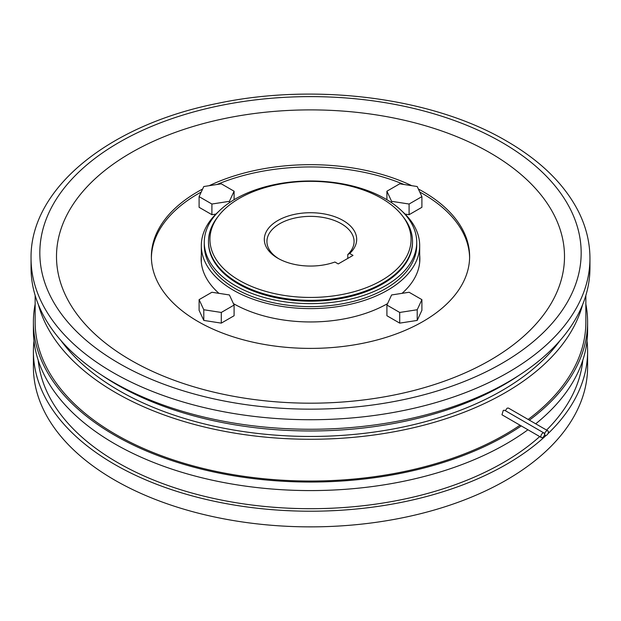 <?xml version="1.0" encoding="UTF-8"?>
<svg xmlns="http://www.w3.org/2000/svg" width="621" height="621" viewBox="0 0 621 621"><rect width="100%" height="100%" fill="white"/><g stroke="black" fill="none" stroke-linecap="round" stroke-linejoin="round"><path stroke-width="0.93" d="M519.125 375.263A273.783 158.068 180 0 1 116.903 384.671A273.783 158.068 180 0 1 101.875 375.263M402.292 211.443A109.18 63.039 180 0 1 419.68 245.582A109.18 63.039 180 0 1 352.286 303.816A109.18 63.039 180 0 1 233.294 290.154A109.18 63.039 180 0 1 201.32 245.582A109.18 63.039 180 0 1 218.708 211.443M218.949 293.345A109.358 63.14 180 0 1 201.142 258.81A109.358 63.14 180 0 1 201.32 255.247M419.68 255.247A109.358 63.14 180 0 1 419.858 258.81A109.358 63.14 180 0 1 402.051 293.345M387.589 303.599A109.358 63.14 180 0 1 233.411 303.599M151.4 257.676A159.116 91.861 180 0 1 201.235 192.036M216.977 184.491A159.116 91.861 180 0 1 404.023 184.491M419.765 192.036A159.116 91.861 180 0 1 423.01 193.853A159.116 91.861 180 0 1 469.6 257.676M418.352 189.001A159.116 91.861 180 0 1 423.01 191.579A159.116 91.861 180 0 1 469.616 256.535A159.116 91.861 180 0 1 371.389 341.41A159.116 91.861 180 0 1 197.99 321.492A159.116 91.861 180 0 1 151.384 256.535A159.116 91.861 180 0 1 202.648 189.001M209.199 185.695A159.116 91.861 180 0 1 411.801 185.695M130.891 360.234A254.005 146.649 180 0 1 130.891 152.844A254.005 146.649 180 0 1 490.109 152.844A254.005 146.649 180 0 1 490.109 360.234A254.005 146.649 180 0 1 130.891 360.234M589.95 258.39L589.95 267.923A279.45 161.336 180 0 1 417.444 416.978A279.45 161.336 180 0 1 112.898 382A279.45 161.336 180 0 1 31.05 267.923L31.05 258.39A279.45 161.336 180 0 0 112.898 372.468A279.45 161.336 180 0 0 417.444 407.446A279.45 161.336 180 0 0 589.95 258.39C589.911 242.322 586.069 226.665 578.415 211.427C564.427 184.165 540.503 160.73 506.658 141.114C432.899 97.637 316.011 82.5 217.738 103.35C109.218 124.743 29.886 188.411 31.05 258.39M399.714 323.13L417.211 320.42L421.9 310.321L421.9 299.648L409.092 292.258L391.595 294.959L386.906 305.058L386.906 315.732L399.714 323.13L399.714 312.456L417.211 309.747L417.211 320.42M417.211 309.747L421.9 299.648M386.906 305.058L399.714 312.456M199.1 299.648L199.1 310.321L203.789 320.42L221.286 323.13L234.094 315.732L234.094 305.058L229.405 294.959L211.908 292.258L199.1 299.648L203.789 309.747L203.789 320.42M203.789 309.747L221.286 312.456L221.286 323.13M221.286 312.456L234.094 305.058M199.1 196.632L211.908 204.03L229.405 201.32L234.094 191.221L221.286 183.824L203.789 186.533L199.1 196.632L199.1 207.305L211.908 214.703L215.929 214.074M211.908 204.03L211.908 214.703M229.405 201.32L229.405 202.702M234.094 191.221L234.094 199.706M386.906 191.221L391.595 201.32L409.092 204.03L421.9 196.632L417.211 186.533L399.714 183.824L386.906 191.221L386.906 199.706M421.9 196.632L421.9 207.305L409.092 214.703L405.071 214.074M391.595 201.32L391.595 202.702M409.092 204.03L409.092 214.703M349.701 253.484L353.015 255.402L338.228 263.933L334.913 262.023A46.179 26.664 180 0 1 277.843 258.243L277.843 258.243A46.179 26.664 180 0 1 277.843 220.533A46.179 26.664 180 0 1 343.157 220.533A46.179 26.664 180 0 1 349.701 253.484L347.799 254.525A43.571 25.15 0 0 0 354.071 241.522A43.571 25.15 0 0 0 341.309 223.739A43.571 25.15 0 0 0 293.826 218.281A43.571 25.15 0 0 0 266.929 241.522A43.571 25.15 0 0 0 278.798 258.778M347.799 258.406L347.799 254.525M381.605 198.34A100.563 58.056 180 0 1 402.292 215.681A100.563 58.056 180 0 1 367.531 287.205A100.563 58.056 180 0 1 239.395 280.444A100.563 58.056 180 0 1 218.708 215.681A100.563 58.056 180 0 1 381.605 198.34M402.292 215.681L403.611 217.389A102.007 58.894 180 0 1 412.507 241.453A102.007 58.894 180 0 1 349.522 295.844A102.007 58.894 180 0 1 238.371 283.075A102.007 58.894 180 0 1 208.493 241.453A102.007 58.894 180 0 1 217.389 217.389L218.708 215.681M412.507 241.453L412.507 242.322A102.007 58.894 180 0 1 349.522 296.722A102.007 58.894 180 0 1 238.371 283.952A102.007 58.894 180 0 1 208.493 242.322L208.493 241.453M385.61 198.945A106.222 61.324 180 0 1 416.722 242.306A106.222 61.324 180 0 1 351.152 298.965A106.222 61.324 180 0 1 235.39 285.668A106.222 61.324 180 0 1 204.278 242.306A106.222 61.324 180 0 1 269.848 185.648A106.222 61.324 180 0 1 385.61 198.945M416.722 242.306L416.722 245.295A106.222 61.324 180 0 1 351.152 301.953A106.222 61.324 180 0 1 235.39 288.656A106.222 61.324 180 0 1 204.278 245.295L204.278 242.306M546.55 430.951A2.616 1.506 120 0 0 544.842 433.256A2.616 1.506 120 0 0 545.246 435.352A2.616 1.506 120 0 0 546.55 435.22A2.616 1.506 120 0 0 548.258 432.922A2.616 1.506 120 0 0 547.854 430.827A2.616 1.506 120 0 0 546.55 430.951M547.854 430.827L508.397 408.044L507.109 408.183L505.354 410.698M542.731 433.163A2.616 1.506 120 0 0 541.023 435.461A2.616 1.506 120 0 0 541.419 437.557A2.616 1.506 120 0 0 542.731 437.425A2.616 1.506 120 0 0 544.438 435.127A2.616 1.506 120 0 0 544.035 433.031A2.616 1.506 120 0 0 542.731 433.163M544.035 433.031L504.601 410.264L503.289 410.388L501.962 414.774L541.419 437.557M560.026 340.556A270.477 156.158 180 0 1 119.248 390.718A270.477 156.158 180 0 1 60.974 340.556M585.851 304.15A277.098 159.977 180 0 1 587.598 322.066L587.598 330.605A277.098 159.977 180 0 1 535.706 423.809M527.935 429.771A277.098 159.977 180 0 1 114.567 443.728A277.098 159.977 180 0 1 33.402 330.605L33.402 322.066A277.098 159.977 180 0 1 35.149 304.15M587.598 322.066A277.098 159.977 180 0 1 529.387 420.161M521.267 425.921A277.098 159.977 180 0 1 114.567 435.189A277.098 159.977 180 0 1 33.402 322.066M582.793 360.265A272.743 157.462 180 0 1 546.581 430.089M539.711 436.571A272.743 157.462 180 0 1 117.641 462.583A272.743 157.462 180 0 1 38.207 360.265M587.016 340.913A277.098 159.977 180 0 1 587.598 351.23A277.098 159.977 180 0 1 547.924 433.722M546.146 435.406A277.098 159.977 180 0 1 114.567 464.361A277.098 159.977 180 0 1 33.402 351.23A277.098 159.977 180 0 1 33.984 340.913M587.598 351.23L587.598 366.879A277.098 159.977 180 0 1 416.544 514.693A277.098 159.977 180 0 1 114.559 480.01A277.098 159.977 180 0 1 33.402 366.879L33.402 351.23M582.591 304.701A275.351 158.976 180 0 1 395.981 431.416A275.351 158.976 180 0 1 115.793 392.713A275.351 158.976 180 0 1 38.409 304.701M585.851 295.441L585.851 322.066A275.351 158.976 180 0 1 528.145 419.447M520.033 425.206A275.351 158.976 180 0 1 115.793 434.475A275.351 158.976 180 0 1 35.149 322.066L35.149 295.441M119.108 363.394A270.678 156.275 180 0 1 119.108 142.388A270.678 156.275 180 0 1 501.892 142.388A270.678 156.275 180 0 1 501.892 363.394A270.678 156.275 180 0 1 119.108 363.394M419.68 245.582L419.68 262.38M201.32 245.582L201.32 262.38M545.246 435.352L544.493 434.917"/></g></svg>
